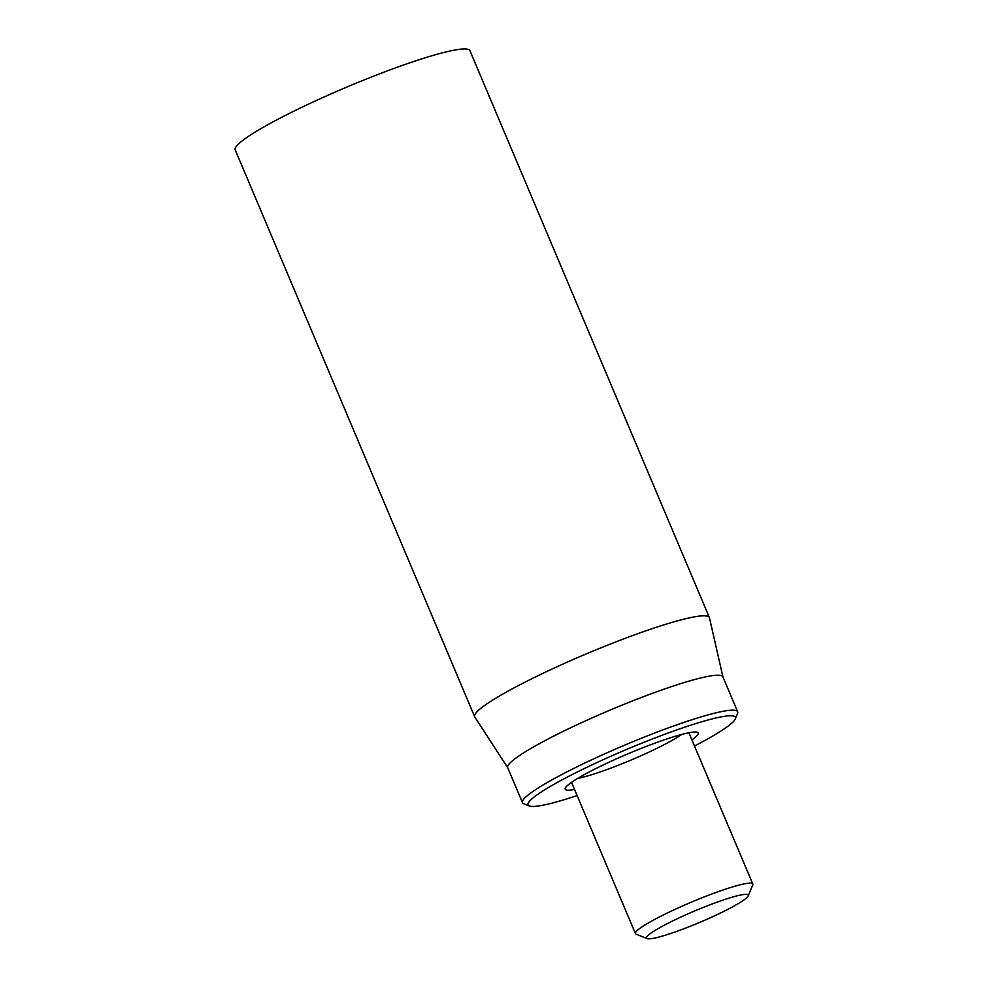 <?xml version="1.0" encoding="UTF-8"?>
<svg xmlns="http://www.w3.org/2000/svg" width="988" height="988" viewBox="0 0 988 988"><rect width="100%" height="100%" fill="white"/><g stroke="black" fill="none" stroke-linecap="round" stroke-linejoin="round"><path stroke-width="1.48" d="M709.384 617.549L469.942 50.709A127.415 14.425 157.1 0 0 346.961 87.006A127.415 14.425 157.1 0 0 235.206 149.867L474.648 716.708A127.415 14.425 -22.9 0 1 529.42 679.929A127.415 14.425 -22.9 0 1 647.832 630.146A127.415 14.425 -22.9 0 1 709.384 617.549A127.415 14.425 -22.9 0 1 709.47 617.821L722.932 676.916M681.732 734.455A63.701 7.212 -22.9 0 1 600.519 771.826A63.701 7.212 -22.9 0 1 577.733 778.383M691.896 739.864A72.198 8.176 157.1 0 0 697.429 732.343A72.198 8.176 157.1 0 0 663.343 740.148A72.198 8.176 157.1 0 0 565.272 788.165A72.198 8.176 157.1 0 0 574.522 789.449M577.116 795.575A112.546 12.745 -22.9 0 1 529.284 805.961A112.546 12.745 -22.9 0 1 626.763 749.373A112.546 12.745 -22.9 0 1 735.282 718.943A112.546 12.745 -22.9 0 1 694.49 746.002M735.282 718.943L737.554 713.46A116.794 13.227 157.1 0 0 737.665 711.78A116.794 13.227 157.1 0 0 681.238 723.315A116.794 13.227 157.1 0 0 572.694 768.96A116.794 13.227 157.1 0 0 522.479 802.676A116.794 13.227 157.1 0 0 523.776 803.763L529.284 805.961M737.665 711.78L722.883 676.792A116.794 13.227 157.1 0 0 666.468 688.34A116.794 13.227 157.1 0 0 557.924 733.985A116.794 13.227 157.1 0 0 507.709 767.688L522.479 802.676M507.758 767.812L474.783 716.967A127.415 14.425 -22.9 0 1 474.648 716.708M748.2 895.906L752.733 884.952A63.701 7.212 157.1 0 0 752.794 884.038A63.701 7.212 157.1 0 0 722.018 890.336A63.701 7.212 157.1 0 0 662.812 915.234A63.701 7.212 157.1 0 0 635.432 933.611A63.701 7.212 157.1 0 0 636.124 934.216L647.14 938.6A55.217 6.249 -22.9 0 1 694.959 910.837A55.217 6.249 -22.9 0 1 748.2 895.906A55.217 6.249 -22.9 0 1 673.211 932.623A55.217 6.249 -22.9 0 1 647.14 938.6M752.794 884.038L688.908 732.775M635.432 933.611L571.533 782.36"/></g></svg>
